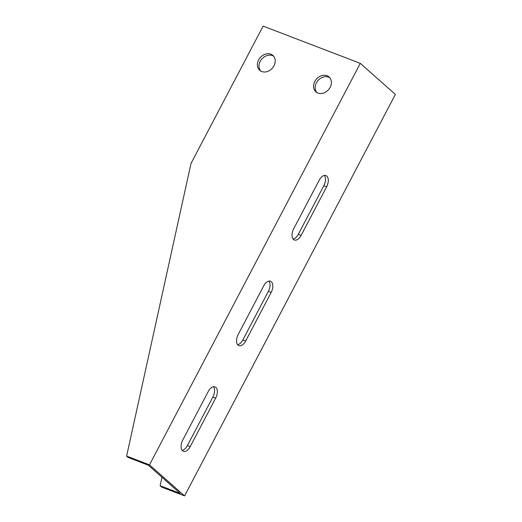 <?xml version="1.0" encoding="UTF-8"?>
<svg xmlns="http://www.w3.org/2000/svg" width="522" height="522" viewBox="0 0 522 522"><rect width="100%" height="100%" fill="white"/><g stroke="black" fill="none" stroke-linecap="round" stroke-linejoin="round"><path stroke-width="0.78" d="M161.97 477.284L160.11 485.714L161.709 487.124L184.592 495.9L149.507 464.848L360.291 63.358L395.376 94.41L184.592 495.9M360.291 63.358L263.121 26.1L191.006 163.451L126.624 456.071L128.216 457.487L148.294 465.18L178.596 491.998L180.188 493.414L160.11 485.714M149.507 464.848L126.624 456.071M273.985 65.805A9.931 8.045 131.5 0 1 259.728 70.3A9.931 8.045 131.5 0 1 260.282 57.531A9.931 8.045 131.5 0 1 272.889 55.423A9.931 8.045 131.5 0 1 273.985 65.805M330.145 87.337A9.931 8.045 131.5 0 1 315.888 91.833A9.931 8.045 131.5 0 1 316.443 79.063A9.931 8.045 131.5 0 1 329.049 76.962A9.931 8.045 131.5 0 1 330.145 87.337M182.178 450.362A8.476 4.757 111 0 0 187.378 445.612L212.891 397.007A8.476 4.757 111 0 0 213.452 386.743M237.654 344.709A8.476 4.757 111 0 0 242.847 339.959L268.36 291.354A8.476 4.757 111 0 0 268.928 281.09M293.123 239.056A8.476 4.757 111 0 0 298.316 234.3L323.836 185.702A8.476 4.757 111 0 0 324.397 175.438M329.793 77.732A9.931 8.045 -48.5 0 0 318.042 80.473A9.931 8.045 -48.5 0 0 316.743 92.472M273.626 56.2A9.931 8.045 -48.5 0 0 261.881 58.94A9.931 8.045 -48.5 0 0 260.582 70.94M319.196 180.188A8.476 4.757 -69 0 1 325.956 175.568A8.476 4.757 -69 0 1 326.642 186.778L301.122 235.376A8.476 4.757 -69 0 1 294.369 240.003A8.476 4.757 -69 0 1 293.684 228.793L319.196 180.188M263.727 285.847A8.476 4.757 -69 0 1 270.487 281.221A8.476 4.757 -69 0 1 271.172 292.431L245.653 341.036A8.476 4.757 -69 0 1 238.9 345.655A8.476 4.757 -69 0 1 238.215 334.445L263.727 285.847M208.258 391.5A8.476 4.757 -69 0 1 215.012 386.88A8.476 4.757 -69 0 1 215.703 398.084L190.184 446.688A8.476 4.757 -69 0 1 183.431 451.308A8.476 4.757 -69 0 1 182.746 440.098L208.258 391.5M212.891 397.007L215.703 398.084M187.378 445.612L190.184 446.688M268.36 291.354L271.172 292.431M242.847 339.959L245.653 341.036M323.836 185.702L326.642 186.778M298.316 234.3L301.122 235.376"/></g></svg>
